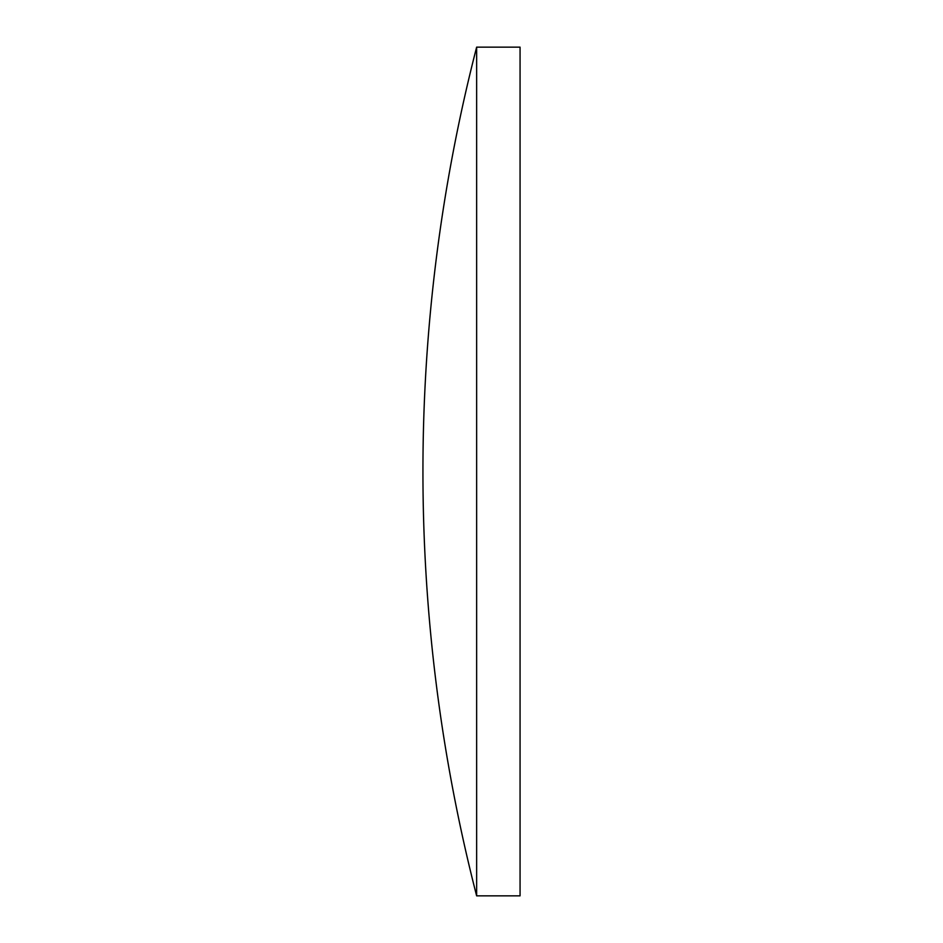 <?xml version="1.0" encoding="UTF-8"?>
<svg xmlns="http://www.w3.org/2000/svg" width="943" height="943" viewBox="0 0 943 943"><rect width="100%" height="100%" fill="white"/><g stroke="black" fill="none" stroke-linecap="round" stroke-linejoin="round"><path stroke-width="1.41" d="M476.639 471.5L476.639 895.85L520.064 895.85L520.064 47.15L476.639 47.15L476.639 471.5M476.639 47.15A1703.435 1703.435 0 0 0 476.639 895.85"/></g></svg>
